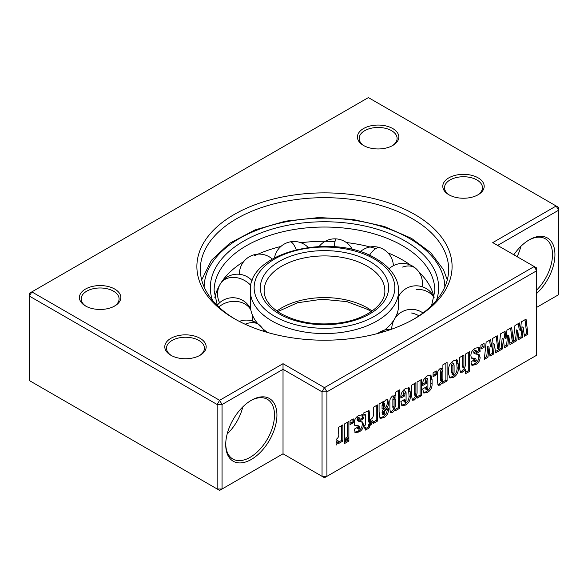 <?xml version="1.0" encoding="UTF-8"?>
<svg xmlns="http://www.w3.org/2000/svg" width="588" height="588" viewBox="0 0 588 588"><rect width="100%" height="100%" fill="white"/><g stroke="black" fill="none" stroke-linecap="round" stroke-linejoin="round"><path stroke-width="0.88" d="M348.875 437.59L344.472 440.133L344.472 423.963L348.875 421.42L348.875 437.59L347.655 436.884L344.472 438.721M353.278 422.809L350.073 424.654L350.073 420.729L353.278 418.876L353.278 422.809L352.058 422.103L350.073 423.242M369.676 427.66L365.479 430.085L365.479 427.542L364.075 428.351L364.075 425.808L365.479 424.999L365.479 416.341L365.31 414.658L363.876 415.297L363.876 412.761L369.036 410.659L369.676 414.4L369.676 422.574L370.477 422.11L370.477 424.654L369.676 425.117L369.676 427.66L368.456 426.954L365.479 428.674M384.677 412.379L384.677 410.681L388.477 408.484L388.477 409.557C388.47 413.114 386.904 415.819 383.773 417.671L380.083 418.428L379.076 412.063L379.076 403.978L383.28 401.56L383.28 403.037L385.64 399.965L387.786 399.634L388.477 403.537C388.492 405.683 387.529 407.572 385.61 409.189C384.148 410.306 383.369 411.629 383.28 413.151L384.008 414.76L384.677 412.379M382.34 414.121L384.008 414.76M405.617 405.059L401.979 405.632L400.884 401.56L404.882 399.245L405.492 402.361L406.08 400.34L406.08 392.674L405.375 391.336L404.684 395.9L400.884 398.091C400.516 394.085 402.082 390.873 405.566 388.455L409.094 387.757L410.284 392.049L410.284 396.606C410.373 400.23 408.814 403.052 405.617 405.059L404.404 404.353L401.472 405.161M403.897 401.714L405.492 402.361M404.154 390.638L405.749 391.299L404.154 390.638L403.464 393.232L404.684 393.938M427.425 392.468L423.786 393.041L422.684 388.969L426.69 386.661L427.292 389.77L427.888 387.749L427.888 380.083L427.182 378.753L426.484 383.31L422.684 385.5C422.324 381.502 423.882 378.29 427.373 375.872L430.894 375.166L432.084 379.458L432.084 384.023C432.173 387.646 430.622 390.461 427.425 392.468L426.204 391.762L423.279 392.571M425.697 389.124L427.292 389.77M425.962 378.047L427.557 378.709L425.962 378.047L425.264 380.649L426.484 381.347M447.093 380.884L442.823 383.347L442.889 381.847L440.214 385.089L438.214 385.302L437.487 381.928L437.487 375.166C437.09 372.505 438.009 370.256 440.258 368.426L442.889 368.61L442.889 364.832L447.093 362.406L447.093 380.884L445.873 380.179L442.889 381.906M442.455 368.272L441.963 368.073M469.496 371.418L465.292 373.843L465.292 369.418L462.734 372.079L460.441 372.373L459.691 368.551L459.691 357.438L463.895 355.012L463.895 366.42C463.704 367.596 463.939 368.206 464.594 368.235L465.292 365.773L465.292 354.204L469.496 351.778L469.496 371.418L468.276 370.712L465.292 372.432M462.925 367.618L464.594 368.235M484.093 347.28L480.896 349.125L480.896 345.2L484.093 343.348L484.093 347.28L482.873 346.575L480.896 347.714M536.653 307.377L558.6 294.706L558.6 210.225L556.16 205.998L368.382 97.586L29.4 293.294L29.4 380.59L219.618 490.414L283.026 453.804L322.048 476.331L326.921 476.331L324.48 477.743L322.048 476.331L322.048 391.851L324.48 387.632L534.213 266.54L536.653 270.767L326.921 391.851L326.921 476.331L536.653 355.248L536.653 267.952L492.751 242.609L556.16 205.998L558.6 207.41L558.6 210.225L497.632 245.424M497.25 335.755L498.896 349.228L500.55 333.852L505.048 331.25L505.996 338.732L506.952 330.155L511.648 327.442L513.302 340.908L514.948 325.539L519.454 322.937L520.402 330.419L521.35 321.842L526.054 319.13L527.899 334.227L524.393 336.255L523.202 327.465L522.254 337.49L518.748 339.511L517.8 330.581L516.749 340.665L509.987 344.568L508.796 335.777L507.848 345.803L504.35 347.824L503.401 338.894L502.35 348.978L495.588 352.881L494.398 344.098L493.45 354.123L489.944 356.144L488.995 347.214L487.944 357.298L484.299 359.4L486.144 342.165L490.649 339.57L491.597 347.052L492.546 338.475L497.25 335.755M471.091 362.664L471.091 361.716L474.891 359.518L475.567 361.899L476.295 360.393L475.905 358.996L471.466 358.158L470.892 355.799C470.87 352.433 472.34 349.897 475.31 348.192L479.213 347.39L480.095 351.433L476.493 353.513L476.493 352.447C476.677 351.286 476.427 350.705 475.751 350.713L474.891 352.565L475.119 353.88L479.191 354.674L480.095 357.298C480.073 360.562 478.603 362.994 475.692 364.604L471.958 365.391L471.091 362.664M473.877 361.304L475.567 361.899M474.531 350.007L476.229 350.632L474.531 350.007L473.678 351.859L474.891 352.565M453.627 377.342L449.871 378.033L448.688 374.262L448.688 370.337C448.35 366.331 449.938 363.156 453.451 360.811L457.17 359.937L458.295 364.259L458.295 368.375C458.486 372.189 456.935 375.181 453.627 377.342L452.407 376.636L449.32 377.54M436.289 374.879L433.084 376.724L433.084 372.799L436.289 370.954L436.289 374.879L435.069 374.174L433.084 375.32M421.287 395.783L417.083 398.208L417.083 396.76L414.489 399.936L412.482 400.237L411.681 396.444L411.681 385.155L415.885 382.729L415.885 393.953C415.694 395.151 415.885 395.842 416.458 396.033L417.083 392.99L417.083 382.038L421.287 379.613L421.287 395.783L420.067 395.077L417.083 396.797M414.856 395.401L416.458 396.033M399.48 408.373L395.21 410.836L395.283 409.329L392.6 412.57L390.608 412.791L389.881 409.417L389.881 402.655C389.476 399.987 390.403 397.738 392.652 395.915L395.283 396.091L395.283 392.321L399.48 389.895L399.48 408.373L398.26 407.668L395.276 409.388M394.849 395.761L394.357 395.562M377.481 421.074L373.277 423.5L373.277 421.206L370.675 425.234L370.675 419.457C372.865 418.053 373.733 416.113 373.277 413.629L373.277 407.33L377.481 404.904L377.481 421.074L376.261 420.369L373.277 422.088M354.476 429.997L354.476 429.042L358.276 426.851L358.945 429.233L359.672 427.719L359.283 426.329L354.843 425.484L354.277 423.125C354.255 419.766 355.725 417.23 358.695 415.525L362.59 414.724L363.48 418.766L359.878 420.846L359.878 419.781C360.054 418.612 359.812 418.031 359.128 418.039L358.276 419.891L358.496 421.214L362.575 422.008L363.48 424.624C363.45 427.888 361.988 430.328 359.077 431.93L355.336 432.717L354.476 429.997M357.254 428.63L358.945 429.233M357.916 417.333L359.606 417.958L357.916 417.333L357.056 419.193L358.276 419.891M348.875 441.051L344.472 443.595L344.472 441.051L348.875 438.516L348.875 441.051L347.655 440.346L344.472 442.183M342.87 441.051L338.673 443.477L338.673 441.184L336.071 445.212L336.071 439.434C338.262 438.031 339.129 436.09 338.673 433.606L338.673 427.307L342.87 424.881L342.87 441.051L341.65 440.346L338.673 442.073M498.896 349.228L497.676 348.522L496.191 336.365M513.302 340.908L512.082 340.209L510.59 328.053M478.125 177.841A20.69 11.944 180 0 1 478.125 194.738A20.69 11.944 180 0 1 448.857 194.738L448.857 194.738A20.69 11.944 180 0 1 448.857 177.841A20.69 11.944 180 0 1 478.125 177.841M477.485 195.091A18.97 10.951 0 0 0 482.461 187.697A18.97 10.951 0 0 0 476.905 179.95A18.97 10.951 0 0 0 456.229 177.576A18.97 10.951 0 0 0 444.521 187.697A18.97 10.951 0 0 0 449.497 195.091M392.769 128.559A20.69 11.944 180 0 1 392.769 145.457A20.69 11.944 180 0 1 363.502 145.457L363.502 145.457A20.69 11.944 180 0 1 363.502 128.559A20.69 11.944 180 0 1 392.769 128.559M392.13 145.809A18.97 10.951 0 0 0 397.106 138.415A18.97 10.951 0 0 0 391.549 130.676A18.97 10.951 0 0 0 370.874 128.302A18.97 10.951 0 0 0 359.165 138.415A18.97 10.951 0 0 0 364.141 145.809M200.111 338.35A20.69 11.944 180 0 1 200.111 355.248A20.69 11.944 180 0 1 170.843 355.248L170.843 355.248A20.69 11.944 180 0 1 170.843 338.35A20.69 11.944 180 0 1 200.111 338.35M199.472 355.6A18.97 10.951 0 0 0 204.448 348.206A18.97 10.951 0 0 0 198.891 340.459A18.97 10.951 0 0 0 178.215 338.085A18.97 10.951 0 0 0 166.507 348.206A18.97 10.951 0 0 0 171.483 355.6M114.756 289.068A20.69 11.944 180 0 1 114.756 305.966A20.69 11.944 180 0 1 85.488 305.966L85.488 305.966A20.69 11.944 180 0 1 85.488 289.068A20.69 11.944 180 0 1 114.756 289.068M114.116 306.319A18.97 10.951 0 0 0 119.092 298.924A18.97 10.951 0 0 0 113.535 291.185A18.97 10.951 0 0 0 92.86 288.811A18.97 10.951 0 0 0 81.151 298.924A18.97 10.951 0 0 0 86.127 306.319M251.326 459.441A36.213 20.911 -60 0 1 225.719 444.653A36.213 20.911 -60 0 1 251.319 400.303A36.213 20.911 -60 0 1 251.326 400.303L251.326 400.303A36.213 20.911 -60 0 1 276.926 415.084A36.213 20.911 -60 0 1 251.326 459.441M225.726 443.94A34.486 19.911 120 0 0 232.863 459.037A34.486 19.911 120 0 0 250.106 457.324A34.486 19.911 120 0 0 272.634 426.932A34.486 19.911 120 0 0 267.349 399.296A34.486 19.911 120 0 0 250.709 400.663M513.831 254.78A36.213 20.911 -60 0 1 529.332 239.794L529.332 239.794A36.213 20.911 -60 0 1 554.675 250.466A36.213 20.911 -60 0 1 536.653 293.471M283.026 453.804L283.026 369.323L222.058 404.522L219.618 400.303L217.178 404.522L222.058 404.522L222.058 489.003L217.178 489.003L217.178 404.522L29.4 296.109L31.84 291.891L219.618 400.303L283.026 363.693L324.48 387.632L326.921 391.851L322.048 391.851L283.026 369.323L283.026 363.693M414.716 214.451A127.611 73.676 180 0 1 414.716 318.637A127.611 73.676 180 0 1 234.252 318.637L234.252 318.637A127.611 73.676 180 0 1 234.252 214.451A127.611 73.676 180 0 1 414.716 214.451M413.482 319.343A124.156 71.685 0 0 0 448.644 269.363A124.156 71.685 0 0 0 412.276 218.67A124.156 71.685 0 0 0 276.97 203.132A124.156 71.685 0 0 0 200.324 269.363A124.156 71.685 0 0 0 235.487 319.343M517.139 256.691A34.486 19.911 120 0 0 520.821 246.394M227.174 433.981A34.486 19.911 120 0 0 242.807 406.903M536.653 290.104A34.486 19.911 120 0 0 545.363 238.787A34.486 19.911 120 0 0 528.715 240.161M517.8 330.581L516.58 329.875L515.529 339.96L516.749 340.665M515.529 339.96L509.811 343.26M518.395 323.547L519.182 329.714L520.402 330.419M524.996 319.74L526.686 333.521L527.899 334.227M526.686 333.521L524.217 334.947M522.254 337.49L521.034 336.784L521.982 326.759L523.202 327.465M521.034 336.784L518.609 338.181M503.401 338.894L502.181 338.196L501.13 348.28L495.412 351.58M508.796 335.777L507.584 335.072L506.628 345.105L504.21 346.501M503.997 331.86L504.776 338.034L505.996 338.732M489.591 340.18L490.377 346.347L491.597 347.052M488.995 347.214L487.775 346.508L486.724 356.593L484.453 357.901M494.398 344.098L493.178 343.392L492.23 353.417L489.804 354.814M501.13 348.28L502.35 348.978M506.628 345.105L507.848 345.803M486.724 356.593L487.944 357.298M492.23 353.417L493.45 354.123M482.873 344.053L482.873 346.575M474.082 359.988L474.891 360.459M473.678 359.753L474.347 361.201M475.905 358.996L474.685 358.29L471.297 357.93M478.456 347.177L478.875 350.727L480.095 351.433M478.875 350.727L476.493 352.109M473.678 351.859L473.899 353.182L475.119 353.88M478.434 354.388L478.875 356.593L480.095 357.298M478.875 356.593C478.852 359.856 477.382 362.289 474.472 363.899L475.692 364.604M474.472 363.899L471.4 364.883M462.734 372.079L461.514 371.381L464.072 368.713L465.292 369.418M461.514 371.381L459.97 371.873M462.675 355.718L462.675 365.714C462.484 366.897 462.719 367.5 463.373 367.537M468.276 352.484L468.276 370.712M456.472 359.746L457.074 367.669C457.266 371.484 455.715 374.475 452.407 376.636M452.268 362.855L453.863 363.502L452.268 362.855L451.672 364.891L451.672 372.395L452.26 373.946M452.892 365.596L452.892 373.093L453.48 374.652L454.09 372.402L454.09 365.067L453.488 363.56L452.892 365.596L451.672 364.891M451.672 372.395L452.892 373.093M451.885 374.019L453.48 374.652M440.214 385.089L438.993 384.383L441.669 381.142L442.889 381.847M438.993 384.383L437.751 384.787M445.873 363.112L445.873 380.179M441.044 369.337L442.668 369.977L441.044 369.337L440.471 371.645L440.471 378.613C440.28 379.73 440.478 380.333 441.051 380.421M441.691 372.351L441.691 379.319C441.5 380.436 441.698 381.039 442.272 381.127L442.889 378.628L442.889 371.888L442.264 370.043L441.691 372.351L440.471 371.645M440.647 380.51L442.272 381.127M435.069 371.653L435.069 374.174M425.469 387.36L426.69 388.484M425.469 387.779L426.08 389.065M425.264 380.649L425.264 382.604L426.484 383.31M425.264 382.604L422.713 384.082M430.203 374.953L430.864 383.317L432.084 384.023M430.864 383.317C430.953 386.941 429.402 389.756 426.204 391.762M414.489 399.936L413.268 399.237L415.863 396.062L417.083 396.76M413.268 399.237L411.997 399.693M414.665 383.435L414.665 393.247C414.474 394.445 414.665 395.136 415.238 395.327M420.067 380.318L420.067 395.077M403.662 399.95L404.882 401.075M403.662 400.369L404.272 401.655M403.464 393.232L403.464 395.195L404.684 395.9M403.464 395.195L400.906 396.672M408.403 387.543L409.064 395.908L410.284 396.606M409.064 395.908C409.152 399.531 407.594 402.346 404.404 404.353M392.6 412.57L391.38 411.872L394.063 408.623L395.283 409.329M391.38 411.872L390.145 412.276M398.26 390.594L398.26 407.668M393.431 396.826L395.062 397.466L393.431 396.826L392.865 399.134L392.865 406.102C392.674 407.219 392.865 407.822 393.445 407.91M394.078 399.833L394.078 406.8C393.894 407.925 394.085 408.528 394.666 408.609L395.283 406.11L395.283 399.37L394.651 397.532L394.078 399.833L392.865 399.134M393.041 407.991L394.666 408.609M387.558 409.02L388.477 409.557M387.264 408.851C387.249 412.409 385.684 415.113 382.553 416.965L383.773 417.671M382.553 416.965L379.583 417.965M382.06 402.258L383.28 403.037M387 399.509L387.264 402.831C387.272 404.978 386.316 406.867 384.39 408.484C382.928 409.601 382.156 410.924 382.06 412.445L383.28 413.151M382.06 412.445L382.788 414.055M383.031 402.89L382.06 405.205L382.06 408.572L383.28 409.27L384.677 405.301L383.942 403.713L383.28 405.911L383.28 409.27M382.06 405.205L383.28 405.911M382.729 403.008L384.434 403.633L383.214 402.927M370.675 423.36L372.057 420.501L373.277 421.206M376.261 405.61L376.261 420.369M364.075 426.939L365.479 427.542M365.31 414.658L363.876 413.981M368.286 410.512L368.456 421.868L369.676 422.574M369.257 422.331L369.257 423.948L370.477 424.654M369.257 423.948L368.456 424.411L369.676 425.117M368.456 424.411L368.456 426.954M357.46 427.314L358.276 427.785M357.056 427.079L357.724 428.527M359.283 426.329L358.063 425.624L354.674 425.264M361.841 414.511L362.259 418.061L363.48 418.766M362.259 418.061L359.871 419.435M357.056 419.193L357.276 420.508L358.496 421.214M361.818 421.714L362.259 423.919L363.48 424.624M362.259 423.919C362.23 427.189 360.767 429.622 357.857 431.225L359.077 431.93M357.857 431.225L354.784 432.209M352.058 419.582L352.058 422.103M347.655 439.214L347.655 440.346M347.655 422.125L347.655 436.884M336.071 443.337L337.453 440.485L338.673 441.184M341.65 425.587L341.65 440.346M250.334 290.759A74.147 42.814 0 0 0 272.053 321.033A74.147 42.814 0 0 0 352.859 330.316A74.147 42.814 0 0 0 398.635 290.759C398.62 286.158 397.495 281.703 395.268 277.396C391.395 270.098 385.022 263.887 376.129 258.757C333.778 232.017 247.996 251.458 250.334 290.759L250.334 304.996A74.147 42.814 0 0 0 254.126 318.52A74.147 42.814 0 0 0 257.838 323.76M258.147 324.128A74.147 42.814 0 0 0 267.687 332.514M381.281 332.514A74.147 42.814 0 0 0 383.17 331.162M384.508 330.125A74.147 42.814 0 0 0 394.835 318.52A74.147 42.814 0 0 0 398.635 304.996L398.635 290.759M434.135 297.756A110.36 63.717 0 0 0 429.196 284.871A110.36 63.717 0 0 0 418.972 272.075M410.49 265.07A110.36 63.717 0 0 0 402.523 259.94A110.36 63.717 0 0 0 387.984 252.884M375.842 248.599A110.36 63.717 0 0 0 346.354 242.543M335.006 241.565A110.36 63.717 0 0 0 300.946 242.741M280.888 246.46A110.36 63.717 0 0 0 254.126 255.905M243.77 261.542A110.36 63.717 0 0 0 219.772 284.871A110.36 63.717 0 0 0 214.833 297.756M472.642 358.033L473.862 358.739M478.875 349.948L480.095 350.654M462.675 365.714L463.895 366.42M457.074 363.553L458.295 364.259M457.074 367.669L458.295 368.375M440.471 378.613L441.691 379.319M430.864 378.753L432.084 379.458M414.665 393.247L415.885 393.953M409.064 391.343L410.284 392.049M392.865 406.102L394.078 406.8M387.264 401.508L388.477 402.207M387.264 402.831L388.477 403.537M384.39 408.484L385.61 409.189M368.456 413.695L369.676 414.4M356.027 425.367L357.247 426.072M362.259 417.274L363.48 417.98M372.086 311.015A60.358 34.846 0 0 0 367.162 307.796A60.358 34.846 0 0 0 276.882 311.015M384.839 290.759A60.358 34.846 0 0 0 367.162 266.121A60.358 34.846 0 0 0 301.387 258.566A60.358 34.846 0 0 0 264.13 290.759C264.122 299.138 269.752 306.774 281.02 313.661C297.726 322.709 317.424 325.774 340.121 322.849C366.706 319.188 385.64 304.121 384.839 290.759M369.845 261.476A64.151 37.037 0 0 0 279.124 261.476A64.151 37.037 0 0 0 279.124 313.852A64.151 37.037 0 0 0 369.845 313.852A64.151 37.037 0 0 0 369.845 261.476M274.736 316.388A70.354 40.623 0 0 0 374.233 316.388A70.354 40.623 0 0 0 374.233 258.94A70.354 40.623 0 0 0 274.736 258.94A70.354 40.623 0 0 0 274.736 316.388M444.844 286.959A120.364 69.494 0 0 0 409.593 238.522A120.364 69.494 0 0 0 278.984 223.33A120.364 69.494 0 0 0 204.124 286.959M436.553 300.218A114.16 65.907 0 0 0 405.205 241.058A114.16 65.907 0 0 0 270.906 229.467A114.16 65.907 0 0 0 212.415 300.218M431.585 305.628L434.848 290.759A110.36 63.717 0 0 0 402.523 245.703A110.36 63.717 0 0 0 282.247 231.892A110.36 63.717 0 0 0 214.12 290.759L217.384 305.628M419.009 315.837A19.83 15.281 -148.8 0 0 411.563 313M434.12 297.807A19.83 16.089 169 0 0 416.164 289.443M422.125 286.724A19.83 19.83 0 0 0 416.017 268.657A19.83 13.708 132.6 0 0 402.604 267.07M393.379 265.702A19.83 19.83 0 0 0 380.333 247.857A19.83 8.614 109.9 0 0 373.571 250.304A19.83 8.614 109.9 0 0 369.47 255.346M352.44 249.577A19.83 19.83 0 0 0 336.101 238.882A19.83 1.815 93.7 0 0 334.815 242.476A19.83 1.815 93.7 0 0 334.138 246.717M308.156 247.423A19.83 19.83 0 0 0 290.09 241.889A19.83 5.351 78.6 0 1 294.015 245.13A19.83 5.351 78.6 0 1 296.198 249.657M252.186 280.785A19.83 19.83 0 0 0 220.449 283.732A19.83 15.281 31.2 0 1 237.405 277.815A19.83 15.281 31.2 0 1 250.848 285.459M218.854 307.032A19.83 16.089 -11 0 1 232.804 301.372A19.83 16.089 -11 0 1 250.797 309.788M245.13 324.238A19.83 13.708 -47.4 0 1 246.365 323.745A19.83 13.708 -47.4 0 1 259.786 325.333A19.83 19.83 0 0 0 239.309 321.408M371.241 311.603L367.948 309.538L346.957 301.637L321.989 299.226L297.454 302.783L277.727 311.603M390.866 329.464A19.83 19.83 0 0 0 377.665 333.514M447.292 279.903L443.433 269.613L430.747 252.678L411.49 238.338L384.258 226.454L352.587 219.361L318.814 217.553L285.467 221.154L255.023 229.915L229.739 243.234L211.459 260.256L201.677 279.903M423 312.985A19.83 19.83 0 0 0 391.733 329.155M397.517 312.397A19.83 19.83 0 0 0 398.37 314.389M433.944 296.859A19.83 19.83 0 0 0 398.635 296.359M416.017 268.657A19.83 19.83 0 0 0 389.065 268.767M380.333 247.857A19.83 19.83 0 0 0 360.268 251.789M336.101 238.882A19.83 19.83 0 0 0 319.188 246.46M290.09 241.889A19.83 19.83 0 0 0 274.493 257.823M272.34 259.043A19.83 19.83 0 0 0 239.419 274.28M220.449 283.732A19.83 19.83 0 0 0 219.611 302.761M250.642 308.891A19.83 19.83 0 0 0 217.237 305.282M252.333 321.026A19.83 19.83 0 0 0 252.509 315.286M264.321 331.514A19.83 19.83 0 0 0 259.786 325.333"/></g></svg>
